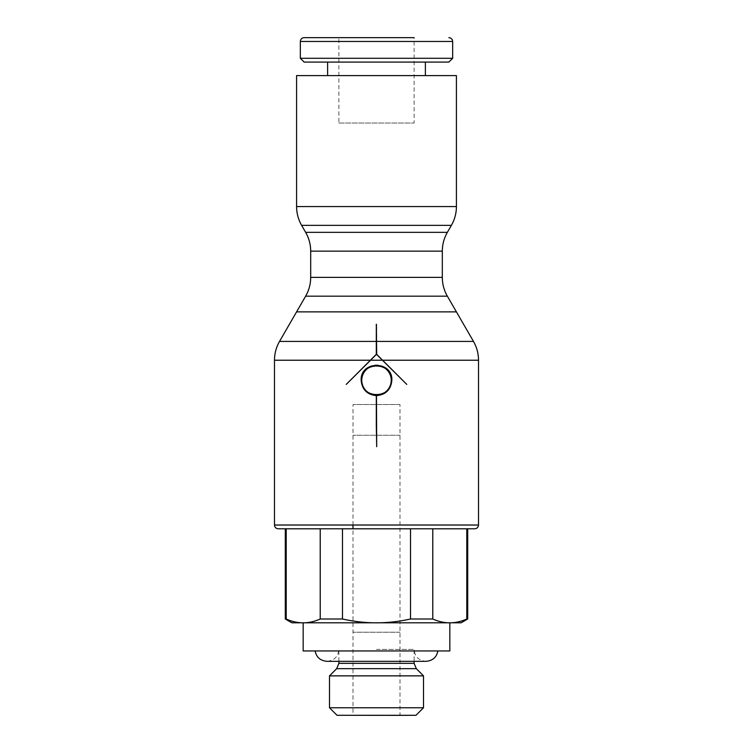 <?xml version="1.0" encoding="UTF-8"?>
<svg xmlns="http://www.w3.org/2000/svg" width="753" height="753" viewBox="0 0 753 753"><rect width="100%" height="100%" fill="white"/><g stroke="black" fill="none" stroke-linecap="round" stroke-linejoin="round"><path stroke-width="0.56" stroke-dasharray="3.77 2.82" d="M399.984 404.53L353.016 404.53L399.984 404.53L400.003 715.35L352.997 715.35L352.997 528.785M352.997 525.02L353.016 404.53M467.698 528.785L278.252 528.785M303.167 622.806L449.833 622.806L303.167 622.806M376.5 650.865L315.131 650.865L376.5 650.865M437.86 650.95L315.14 650.95M376.5 649.406L414.112 649.406L376.5 649.406M338.888 661.332L338.888 649.406C338.182 656.654 334.21 660.626 326.962 661.332L414.112 661.332L414.112 649.406C414.818 656.654 418.79 660.626 426.038 661.332M338.888 123.021L414.112 123.021L338.888 123.021L338.888 37.65L414.112 37.65L304.156 37.65M425.389 75.601L327.611 75.601L425.389 75.601M327.611 62.094L425.389 62.094L327.611 62.094M338.888 37.65L414.112 37.65L414.112 123.021M376.312 395.626A15.342 15.342 0 0 1 370.627 366.109A15.342 15.342 0 0 1 390.675 386.167A15.342 15.342 0 0 1 376.472 395.626L376.688 446.689L376.312 395.626M346.418 384.397L376.5 354.315L406.771 384.397L376.688 354.315L376.688 324.223L376.312 354.315L346.418 384.397M448.844 62.094L304.156 62.094M452.657 58.292L300.343 58.292M342.483 619.004C365.158 624.096 387.842 624.096 410.517 619.004L410.517 528.813L342.483 528.813L342.483 619.004L320.223 619.004L320.223 528.813L286.206 528.813L286.206 619.004C297.548 624.096 308.89 624.096 320.223 619.004M432.777 528.813L466.794 528.813L432.777 528.813L432.777 619.004C444.11 624.096 455.452 624.096 466.794 619.004L466.794 528.813L432.777 528.813M286.206 528.813L320.223 528.813L286.206 528.813M342.483 528.813L410.517 528.813L342.483 528.813M415.985 715.284L337.015 715.284M423.506 707.764L329.494 707.764M423.506 675.865L329.494 675.865M461.118 622.806L291.882 622.806M286.206 619.004L285.302 619.004M432.777 619.004L410.517 619.004M467.698 619.004L466.794 619.004M456.422 75.601L296.578 75.601M456.422 206.557L296.578 206.557M451.376 225.363L301.624 225.363M447.357 232.338L305.643 232.338M442.312 251.144L310.688 251.144M400.003 435.253L352.997 435.253L400.003 435.253M400.003 632.209L352.997 632.209L400.003 632.209M447.357 296.174L305.643 296.174M442.312 277.368L310.688 277.368M478.513 525.02L274.487 525.02M414.112 663.346L338.888 663.346M416.315 668.664L336.685 668.664M452.657 41.462L300.343 41.462M473.477 341.42L279.523 341.42M478.513 360.226L274.487 360.226M456.422 311.874L296.578 311.874M285.302 528.785L474.748 528.785"/><path stroke-width="1.13" d="M352.997 528.785L352.997 525.02M456.422 206.557L296.578 206.557L296.578 75.601L456.422 75.601L456.422 206.557C456.384 213.268 454.708 219.537 451.376 225.363L447.357 232.338C444.025 238.164 442.34 244.433 442.312 251.144L442.312 277.368L310.688 277.368L310.688 251.144L442.312 251.144M447.357 232.338L305.643 232.338L301.624 225.363L451.376 225.363M274.487 360.226C274.516 353.515 276.2 347.246 279.523 341.42L305.643 296.174L447.357 296.174L473.477 341.42C476.8 347.246 478.484 353.515 478.513 360.226L478.513 525.02C478.306 527.288 477.054 528.54 474.748 528.785L376.5 528.785L467.698 528.785L467.698 619.004L461.118 622.806L291.882 622.806L285.302 619.004L285.302 528.785L278.252 528.785L376.5 528.785L278.252 528.785C275.946 528.54 274.694 527.288 274.487 525.02L274.487 360.226L370.401 360.226L376.312 354.315L376.312 324.223L376.688 354.315L406.771 384.397L376.5 354.315L346.229 384.397L370.401 360.226M285.302 619.004L286.206 619.004L286.206 528.813L320.223 528.813L320.223 619.004L342.483 619.004L342.483 528.813L410.517 528.813L410.517 619.004L432.777 619.004L432.777 528.813L466.794 528.813L466.794 619.004L467.698 619.004M466.794 619.004C455.452 624.096 444.11 624.096 432.777 619.004M410.517 619.004C387.842 624.096 365.158 624.096 342.483 619.004M320.223 619.004C308.89 624.096 297.548 624.096 286.206 619.004M449.833 622.806L449.833 650.95L303.167 650.95L303.167 622.806M315.131 650.865C316.316 657.209 320.26 660.692 326.962 661.332L426.038 661.332L414.112 661.332L414.112 663.346L338.888 663.346L338.888 661.332M329.494 675.865L336.685 668.664L416.315 668.664L423.506 675.865L423.506 707.764L415.985 715.284L400.003 715.35L337.015 715.284L329.494 707.764L329.494 675.865L423.506 675.865M329.494 707.764L423.506 707.764M337.015 715.284L415.985 715.284M300.343 58.292L452.657 58.292L448.844 62.094L304.156 62.094L300.343 58.292L300.343 41.462C300.551 39.165 301.821 37.895 304.156 37.65L414.112 37.65M300.343 41.462L452.657 41.462L452.657 58.292M327.611 75.601L327.611 62.094M425.389 62.094L425.389 75.601M376.312 425.417L376.312 395.626C367.088 394.628 362.033 389.517 361.158 380.284C360.216 360.499 392.784 360.499 391.842 380.284C390.929 389.621 385.8 394.732 376.472 395.626L376.688 446.689L376.312 425.417M391.24 380.284A14.74 14.74 0 0 0 376.5 365.544A14.74 14.74 0 0 0 361.76 380.284C360.856 399.306 392.144 399.306 391.24 380.284C392.144 361.271 360.856 361.271 361.76 380.284A14.74 14.74 0 0 0 376.5 395.033A14.74 14.74 0 0 0 391.24 380.284M296.578 311.874L456.422 311.874M279.523 341.42L376.312 341.42M376.688 341.42L473.477 341.42M274.487 525.02L478.513 525.02M370.589 360.226L382.411 360.226M382.599 360.226L478.513 360.226M296.578 206.557C296.616 213.268 298.292 219.537 301.624 225.363M305.643 232.338C308.975 238.164 310.66 244.433 310.688 251.144M305.643 296.174C308.975 290.347 310.66 284.079 310.688 277.368M437.87 650.865C436.684 657.209 432.74 660.692 426.038 661.332M338.888 663.346L336.685 668.664M452.657 41.462C452.449 39.165 451.179 37.895 448.844 37.65M416.315 668.664L414.112 663.346M447.357 296.174C444.025 290.347 442.34 284.079 442.312 277.368"/></g></svg>
